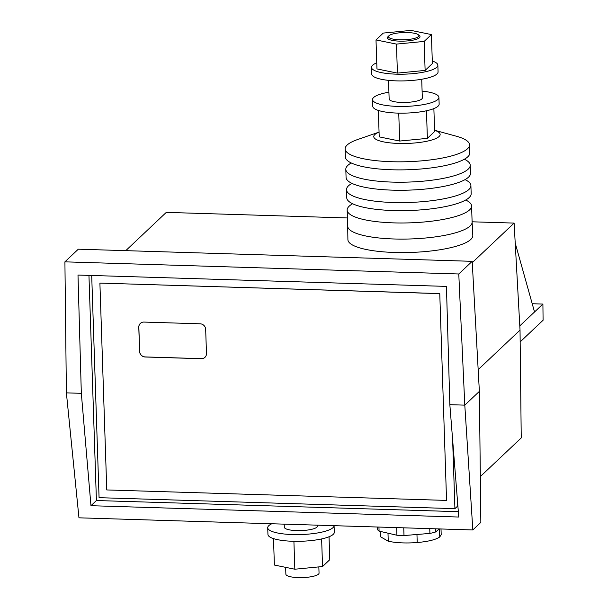 <?xml version="1.0" encoding="UTF-8"?>
<svg xmlns="http://www.w3.org/2000/svg" width="608" height="608" viewBox="0 0 608 608"><rect width="100%" height="100%" fill="white"/><g stroke="black" fill="none" stroke-linecap="round" stroke-linejoin="round"><path stroke-width="0.91" d="M433.869 108.596L434.629 131.51L427.378 138.366L399.669 141.048L379.217 136.876L378.343 110.436M388.922 92.196A33.197 7.896 -1.9 0 0 372.56 99.583L372.78 106.294A33.197 7.896 -1.9 0 0 381.391 111.272A33.197 7.896 -1.9 0 0 418.038 112.176A33.197 7.896 -1.9 0 0 439.143 104.09L438.915 97.379A33.197 7.896 -1.9 0 0 430.304 92.401A33.197 7.896 -1.9 0 0 422.104 91.094M427.378 138.366L426.459 110.762M372.56 99.583A33.197 7.896 -1.9 0 0 381.17 104.561A33.197 7.896 -1.9 0 0 417.81 105.465A33.197 7.896 -1.9 0 0 438.915 97.379M421.709 79.253L422.324 97.926A16.598 3.952 178.1 0 1 401.554 102.433A16.598 3.952 178.1 0 1 389.15 99.028L388.527 80.355M376.762 62.852A33.197 7.896 -1.9 0 0 371.488 67.351L371.716 74.07A33.197 7.896 -1.9 0 0 380.319 79.048A33.197 7.896 -1.9 0 0 416.966 79.952A33.197 7.896 -1.9 0 0 438.072 71.866L437.851 65.155A33.197 7.896 -1.9 0 0 432.288 61.013M398.749 113.134L399.669 141.048M371.488 67.351A33.197 7.896 -1.9 0 0 380.099 72.337A33.197 7.896 -1.9 0 0 416.746 73.234A33.197 7.896 -1.9 0 0 437.851 65.155M376.002 39.93L383.253 33.083L410.955 30.4L431.414 34.565L432.372 63.566L425.121 70.422L397.419 73.104L376.968 68.932L376.002 39.93L396.454 44.095L397.419 73.104M431.414 34.565L424.164 41.42L425.121 70.422M396.454 44.095L424.164 41.42M388.9 35.781L387.858 36.822A16.325 3.884 -1.9 0 0 399.593 41.139A16.325 3.884 -1.9 0 0 419.49 35.773L418.388 34.8A15.215 3.618 -1.9 0 0 407.512 32.551A15.215 3.618 -1.9 0 0 388.9 35.781A15.215 3.618 -1.9 0 0 399.836 39.801A15.215 3.618 -1.9 0 0 418.388 34.8M379.058 132.134A33.197 7.896 -1.9 0 0 398.597 143.45A33.197 7.896 -1.9 0 0 433.983 139.278A33.197 7.896 -1.9 0 0 434.591 130.294M434.583 130.256L456.395 136.238A62.244 14.812 178.1 0 1 469.551 144.818A62.244 14.812 178.1 0 1 391.643 161.713A62.244 14.812 178.1 0 1 345.131 148.952A62.244 14.812 178.1 0 1 347.145 145.031A62.244 14.812 -1.9 0 1 357.694 139.513L379.058 132.103M469.551 144.818L469.824 152.874A62.244 14.812 178.1 0 1 391.917 169.769A62.244 14.812 178.1 0 1 345.397 157.008L345.131 148.952M464.375 159.228A62.244 14.812 178.1 0 1 470.227 165.209A62.244 14.812 178.1 0 1 392.32 182.104A62.244 14.812 178.1 0 1 345.808 169.336A62.244 14.812 178.1 0 1 347.822 165.414A62.244 14.812 -1.9 0 1 351.257 162.982M470.227 165.209L470.501 173.265A62.244 14.812 178.1 0 1 392.593 190.16A62.244 14.812 178.1 0 1 346.074 177.392L345.808 169.336M465.052 179.618A62.244 14.812 178.1 0 1 470.904 185.6A62.244 14.812 178.1 0 1 392.996 202.494A62.244 14.812 178.1 0 1 346.484 189.726A62.244 14.812 178.1 0 1 348.498 185.805A62.244 14.812 -1.9 0 1 351.933 183.373M470.904 185.6L471.177 193.656A62.244 14.812 178.1 0 1 393.27 210.543A62.244 14.812 178.1 0 1 346.75 197.782L346.484 189.726M465.728 200.009A62.244 14.812 178.1 0 1 471.58 205.983A62.244 14.812 178.1 0 1 393.672 222.878A62.244 14.812 178.1 0 1 347.16 210.11A62.244 14.812 178.1 0 1 349.174 206.196A62.244 14.812 -1.9 0 1 352.61 203.756M471.58 205.983L472.12 222.095A62.244 14.812 -1.9 0 1 470.106 226.016A62.244 14.812 178.1 0 1 402.238 239.104A62.244 14.812 178.1 0 1 347.7 226.222A62.244 14.812 178.1 0 1 347.692 226.161L347.898 239.598A62.487 14.866 178.1 0 0 402.557 252.594A62.487 14.866 178.1 0 0 470.805 239.43A62.487 14.866 178.1 0 0 472.804 235.456L472.12 222.064M472.104 221.798L514.11 223.09L472.256 262.633M347.426 217.953L166.288 212.374L125.772 250.648M514.11 223.09L520.03 330.106L478.169 369.649M64.912 261.843L66.386 392.867L78.964 517.818L472.834 529.956L464.793 405.141L458.782 273.98L64.912 261.843L78.31 249.189L472.18 261.326L479.37 391.37L464.793 405.141L449.844 404.685L458.759 517.036L90.964 505.704L96.414 500.528L458.341 511.685M458.782 273.98L472.18 261.326M90.964 505.704L81.328 393.323L66.386 392.867M81.328 393.323L77.991 275.052L446.439 286.406L449.844 404.685M88.95 275.386L96.414 500.528M457.581 502.132L457.71 506.016L454.921 508.653L99.074 497.686L91.702 275.47M472.834 529.956L480.844 522.386L479.37 391.37M452.633 439.812L454.921 508.653M439.69 293.626L99.97 283.092L439.766 293.565L446.553 500.414L439.766 293.565M532.22 303.734L542.906 304.061L534.531 311.972L515.219 243.094M519.794 325.896L534.531 311.972M520.159 341.894L543.088 320.234L542.906 304.061M520.03 330.106L521.238 437.927L480.328 476.573M396.652 527.607L396.91 535.238L387.995 533.178L388.246 541.234C396.363 542.952 406.022 543.392 417.225 542.541C428.359 541.53 435.868 539.668 439.744 536.97L441.195 534.652L441.013 528.975M387.995 533.178L379.08 531.118L378.951 527.06M396.91 535.238A33.197 7.896 178.1 0 0 404.001 535.557L429.917 533.414A33.197 7.896 178.1 0 0 435.434 532.046L439.462 528.93L439.751 536.97M379.08 531.118A33.197 7.896 178.1 0 1 377.507 529.439L377.424 527.014M380.198 531.377L380.372 536.674L388.246 541.234M404.001 535.557L403.742 527.828M429.757 528.626L429.917 533.414M435.434 532.046L435.328 528.8M317.46 525.168L317.49 526.102A16.598 3.952 -1.9 0 1 316.95 527.144A16.598 3.952 178.1 0 1 298.855 530.632A16.598 3.952 178.1 0 1 284.308 527.197L284.21 524.142M268.926 529.766A33.197 7.896 -1.9 0 0 305.239 534.348A33.197 7.896 -1.9 0 0 334.081 525.677L334.301 532.266A33.197 7.896 -1.9 0 1 305.733 541.044A33.197 7.896 -1.9 0 1 269.154 536.476A33.197 7.896 -1.9 0 1 267.946 534.462L267.725 527.752A33.197 7.896 -1.9 0 0 268.926 529.766M271.806 523.762A33.197 7.896 -1.9 0 0 267.725 527.752M329.027 536.765L329.794 559.687L322.544 566.534L294.834 569.217L274.383 565.052L273.501 538.604M294.834 569.217L293.907 541.302M318.843 566.892L319.048 573.093A16.598 3.952 -1.9 0 1 318.516 574.142A16.598 3.952 178.1 0 1 298.277 577.6A16.598 3.952 -1.9 0 1 285.874 574.195L285.646 567.34M322.544 566.534L321.624 538.939M99.902 283.161L106.765 489.942L446.553 500.414M201.301 358.72L145.114 356.987A5.533 5.191 46.6 0 1 139.589 351.447L138.784 327.279A5.533 5.191 46.6 0 1 143.959 322.073L200.146 323.806A5.533 5.191 46.6 0 1 205.671 329.338L206.477 353.514A5.533 5.191 -133.4 0 1 201.301 358.72L201.37 358.652A5.533 5.191 -133.4 0 0 204.957 357.337M145.114 356.987L145.183 356.919A5.533 5.191 46.6 0 1 139.658 351.386L138.852 327.21A5.533 5.191 46.6 0 1 140.372 323.388M145.183 356.919L201.37 358.652M416.959 534.485L417.225 542.541M347.16 210.11L347.7 226.222"/></g></svg>
